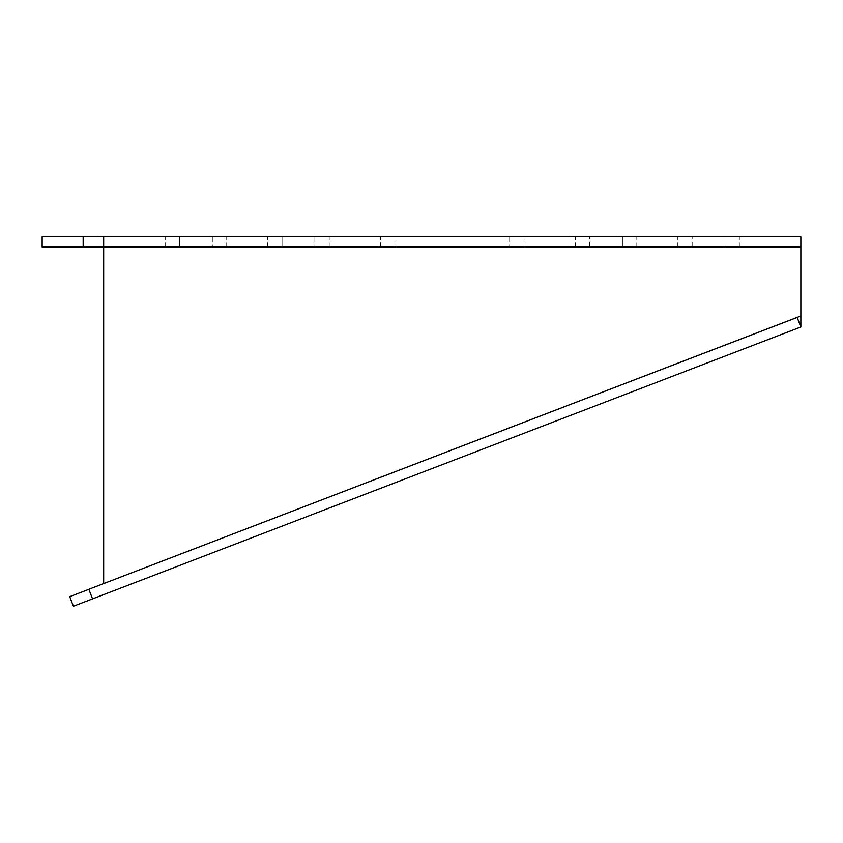 <?xml version="1.0" encoding="UTF-8"?>
<svg xmlns="http://www.w3.org/2000/svg" width="843" height="843" viewBox="0 0 843 843"><rect width="100%" height="100%" fill="white"/><g stroke="black" fill="none" stroke-linecap="round" stroke-linejoin="round"><path stroke-width="0.63" stroke-dasharray="4.21 3.16" d="M622.45 236.767L575.295 236.767L622.45 236.767L622.45 247.02L589.647 247.02L636.802 247.02L622.45 247.02L622.45 236.767M179.538 236.767L212.341 236.767L165.186 236.767L179.538 236.767L179.538 247.02L165.186 247.02L226.704 247.02L179.538 247.02L179.538 236.767M212.341 236.767L226.704 236.767L212.341 236.767L212.341 247.02L212.341 236.767M282.068 236.767L314.871 236.767L267.705 236.767L282.068 236.767L282.068 247.02L267.705 247.02L329.223 247.02L282.068 247.02L282.068 236.767M314.871 236.767L329.223 236.767L314.871 236.767L314.871 247.02L314.871 236.767M394.84 236.767L509.678 236.767L380.488 236.767L394.84 236.767L394.84 247.02L380.488 247.02L524.03 247.02L394.84 247.02L394.84 236.767M509.678 236.767L524.03 236.767L509.678 236.767L509.678 247.02L509.678 236.767M800.85 236.767L800.85 247.02L103.668 247.02L103.668 236.767L103.668 583.588L88.852 589.278L92.54 598.888L88.873 589.31L69.727 596.665L73.404 606.233L800.85 326.989L800.85 236.767L42.15 236.767L42.15 247.02L83.162 247.02L83.162 236.767M724.98 236.767L677.814 236.767L724.98 236.767L724.98 247.02L692.166 247.02L739.332 247.02L724.98 247.02L724.98 236.767M589.647 247.02L575.295 247.02L589.647 247.02L589.647 236.767L589.647 247.02M103.668 247.02L103.668 236.767L103.668 247.02L83.162 247.02M692.166 247.02L677.814 247.02L692.166 247.02L692.166 236.767L692.166 247.02M103.668 583.588L800.85 315.967M92.54 598.888L88.873 589.31L797.172 317.421L800.85 326.989M380.488 247.02L380.488 236.767M524.03 247.02L524.03 236.767M267.705 247.02L267.705 236.767M329.223 247.02L329.223 236.767M165.186 247.02L165.186 236.767M226.704 247.02L226.704 236.767M636.802 247.02L636.802 236.767M575.295 247.02L575.295 236.767M739.332 247.02L739.332 236.767M677.814 247.02L677.814 236.767"/><path stroke-width="1.26" d="M103.668 236.767L103.668 247.02L42.15 247.02L42.15 236.767L800.85 236.767L800.85 247.02L103.668 247.02L103.668 583.588M800.85 315.967L800.85 326.989L797.172 317.421L88.852 589.278L800.85 315.967L800.85 247.02M83.162 247.02L83.162 236.767M800.85 326.989L92.54 598.888L88.873 589.31L69.727 596.665L73.404 606.233L92.54 598.888M103.668 247.062L800.85 247.062"/></g></svg>
